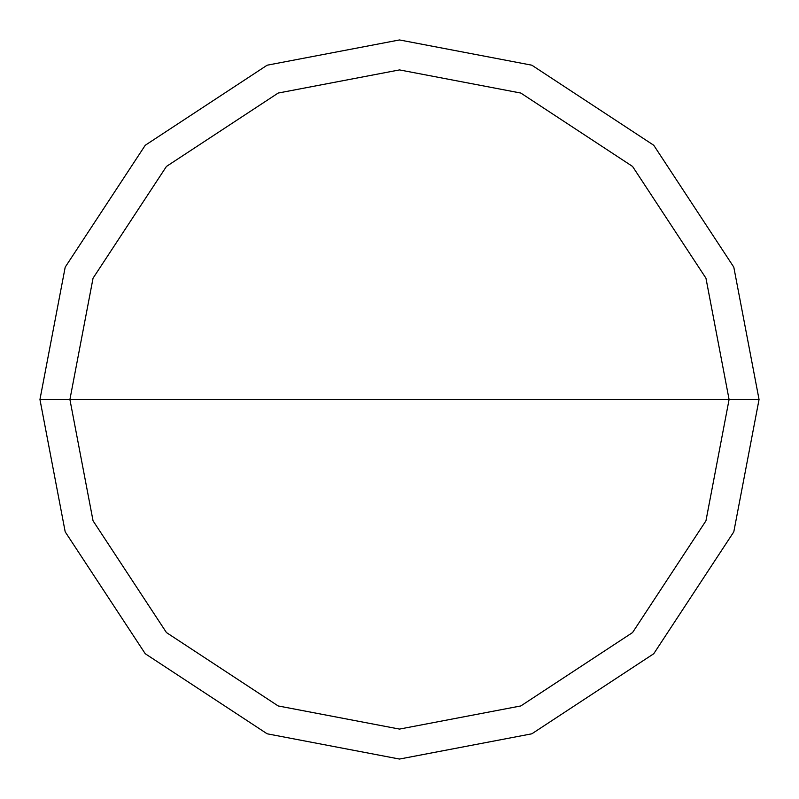<?xml version="1.0" encoding="UTF-8"?>
<svg xmlns="http://www.w3.org/2000/svg" width="799" height="799" viewBox="0 0 799 799"><rect width="100%" height="100%" fill="white"/><g stroke="black" fill="none" stroke-linecap="round" stroke-linejoin="round"><path stroke-width="1.2" d="M729.087 399.5L705.946 520.818L632.558 632.558L520.818 705.946L399.5 729.087L278.182 705.946L166.442 632.558L93.054 520.818L69.913 399.5L729.087 399.5L705.946 278.182L632.558 166.442L520.818 93.054L399.5 69.913L278.182 93.054L166.442 166.442L93.054 278.182L69.913 399.5L39.95 399.5L65.198 267.156L145.258 145.258L267.156 65.198L399.5 39.95L531.844 65.198L653.742 145.258L733.802 267.156L759.05 399.5L733.802 267.156L653.742 145.258L531.844 65.198L399.5 39.95L267.156 65.198L145.258 145.258L65.198 267.156L39.95 399.5L65.198 531.844L145.258 653.742L267.156 733.802L399.5 759.05L531.844 733.802L653.742 653.742L733.802 531.844L759.05 399.5L69.913 399.5L93.054 278.182L166.442 166.442L278.182 93.054L399.5 69.913L520.818 93.054L632.558 166.442L705.946 278.182L729.087 399.5L759.05 399.5L733.802 531.844L653.742 653.742L531.844 733.802L399.5 759.05L267.156 733.802L145.258 653.742L65.198 531.844L39.95 399.5L69.913 399.5L93.054 520.818L166.442 632.558L278.182 705.946L399.5 729.087L520.818 705.946L632.558 632.558L705.946 520.818L729.087 399.5"/></g></svg>
